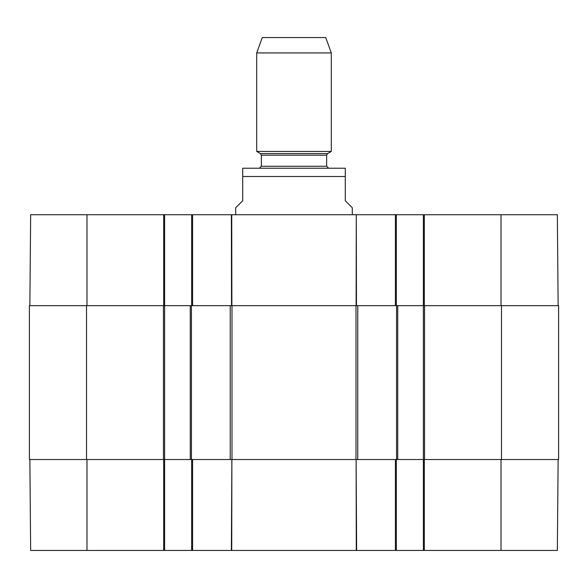 <?xml version="1.0" encoding="UTF-8"?>
<svg xmlns="http://www.w3.org/2000/svg" width="588" height="588" viewBox="0 0 588 588"><rect width="100%" height="100%" fill="white"/><g stroke="black" fill="none" stroke-linecap="round" stroke-linejoin="round"><path stroke-width="0.88" d="M356.629 550.442L356.122 459.522L356.277 550.442L396.341 550.442L396.341 459.522M231.723 550.442L231.878 459.522L231.371 550.442L356.277 550.442M558.137 459.522L557.343 550.442L424.315 550.442L424.315 459.522M191.659 459.522L191.659 550.442L231.371 550.442M191.659 550.442L164.611 550.442L164.611 305.657L29.4 305.657L29.4 459.522L231.995 459.522L231.995 305.657L190.255 305.657L190.255 459.522M29.863 459.522L30.657 550.442L164.611 550.442M501.483 459.522L558.6 459.522L558.6 305.657L501.483 305.657L501.483 459.522L397.745 459.522L397.745 305.657L423.389 305.657L423.389 550.442L424.315 550.442M423.389 550.442L396.341 550.442M231.995 305.657L356.005 305.657L356.005 459.522L231.995 459.522M397.745 305.657L356.005 305.657M501.483 305.657L423.389 305.657L423.389 214.738L356.277 214.738L356.475 305.657M86.98 305.657L86.98 214.738L164.611 214.738L164.611 305.657L190.255 305.657M356.005 459.522L397.745 459.522M352.286 214.738L352.286 207.74L345.288 200.751L345.288 176.503L242.712 176.503L242.712 168.227L242.712 200.751L235.714 207.74L235.714 214.738M345.288 176.503L345.288 168.227L345.288 176.503M345.288 168.227L242.712 168.227M331.301 52.935L325.708 37.559L262.292 37.559L256.699 52.935L256.699 151.432L331.301 151.432L331.301 52.935L256.699 52.935M558.137 305.657L557.343 214.738L423.389 214.738M86.98 214.738L30.657 214.738L29.863 305.657M164.611 214.738L191.659 214.738L191.659 305.657M356.122 305.657L356.277 214.738L191.659 214.738M396.341 305.657L396.341 214.738M395.408 459.522L395.408 550.442M192.592 550.442L192.592 459.522M163.684 459.522L163.684 550.442M501.02 459.522L501.02 550.442M86.98 459.522L86.98 550.442M230.224 305.657L230.224 459.522M357.776 459.522L357.776 305.657M396.577 305.657L396.577 459.522M86.517 459.522L86.517 305.657M163.449 305.657L163.449 459.522M191.423 459.522L191.423 305.657M424.551 459.522L424.551 305.657M260.433 153.586L261.359 155.203L326.641 155.203L327.567 153.586L260.433 153.586L256.699 151.432M326.641 155.203L326.641 166.25L261.359 166.25L259.499 168.109M395.408 214.738L395.408 305.657M231.878 305.657L231.723 214.738M231.371 214.738L231.525 305.657M192.592 305.657L192.592 214.738M163.684 214.738L163.684 305.657M424.315 305.657L424.315 214.738M501.02 305.657L501.02 214.738M327.567 153.586L331.301 151.432M261.359 155.203L261.359 166.25M326.641 166.25L328.501 168.109"/></g></svg>
